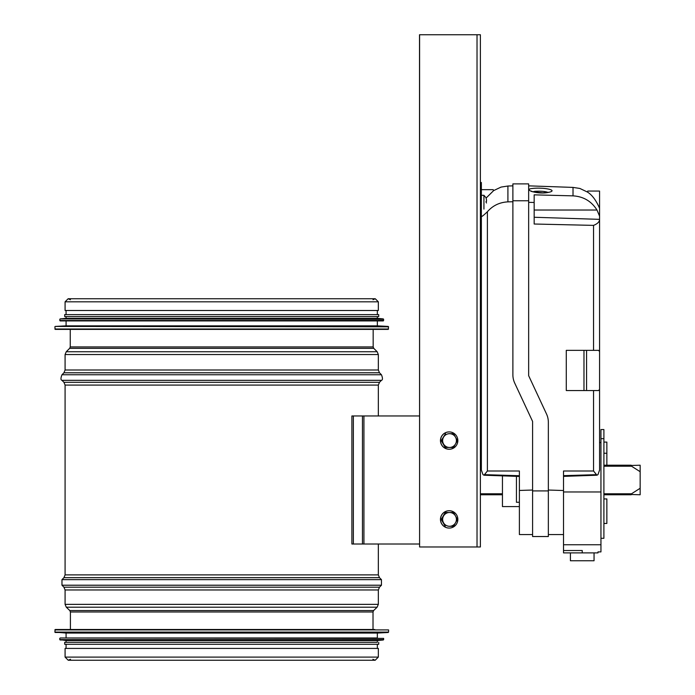 <?xml version="1.0" encoding="UTF-8"?>
<svg xmlns="http://www.w3.org/2000/svg" width="695" height="695" viewBox="0 0 695 695"><rect width="100%" height="100%" fill="white"/><g stroke="black" fill="none" stroke-linecap="round" stroke-linejoin="round"><path stroke-width="1.04" d="M378.332 301.812L65.087 301.812L65.087 310.483L378.332 310.483L378.332 301.812L375.257 298.737L373.007 299.727M65.087 657.096L65.087 648.426L378.332 648.426L378.332 657.096L375.178 660.25L68.24 660.25L65.087 657.096L378.332 657.096M374.787 629.514L55.235 629.514L54.844 632.094L388.575 632.094L388.575 629.913L54.844 629.913M55.218 632.493L388.201 632.493L377.35 633.067L66.077 633.067L54.844 632.094M377.35 633.067L377.35 637.984L60.161 637.984L66.077 637.984L66.077 633.067M60.126 639.991L383.293 639.991L377.35 640.547L66.077 640.547L59.77 639.6L383.649 639.6L383.649 638.384L60.161 637.984M377.35 640.547L377.35 642.319L64.696 642.319L66.077 642.319L66.077 640.547M378.723 642.319L378.723 644.291L64.696 644.291L64.696 642.319M54.844 326.815L55.235 329.395L388.184 329.395L388.575 326.815L55.218 326.424L388.575 326.815M55.218 326.424L66.077 325.851L377.35 325.851L388.201 326.424M66.077 325.851L66.077 320.925M59.77 319.309L60.161 320.925L383.258 320.925L383.649 319.309L60.126 318.918L383.649 319.309M60.126 318.918L66.077 318.362L377.35 318.362L383.293 318.918M66.077 318.362L66.077 316.59M64.696 316.59L378.723 316.59L378.723 314.618L64.696 314.618L64.696 316.59M66.077 314.618L66.077 310.483M419.511 544.011L353.364 544.011L353.364 415.958L419.511 415.958M353.364 544.011L351.887 544.011L351.887 415.958L353.364 415.958M640.156 471.697L630.408 465.502L640.156 465.216L640.156 494.762L630.408 494.475L640.156 488.272M480.384 494.762L502.45 494.762M603.903 494.762L631.173 494.762M480.384 465.216L481.366 465.216L480.384 465.216M603.903 465.216L631.173 465.216L603.903 465.216M419.598 546.974L419.511 34.75L480.384 34.75L480.384 546.974L419.598 546.974L419.598 34.75M449.152 431.916A8.67 8.653 90 0 0 440.456 440.587A8.67 8.653 90 0 0 449.152 449.257M449.109 449.257L449.196 449.257A8.67 8.653 90 0 0 457.849 440.587A8.67 8.653 90 0 0 449.196 431.916A8.67 8.653 90 0 0 440.534 440.587A8.67 8.653 90 0 0 449.196 449.257M453.166 447.484L445.521 447.484L453.479 447.484L457.449 440.587L453.479 433.689L449.535 433.689A6.898 6.889 90 0 0 443.566 444.036A6.898 6.889 90 0 0 455.494 444.036A6.898 6.889 90 0 0 449.535 433.689L453.166 433.689M445.217 447.484L441.247 440.587L445.521 433.689L441.551 440.587L445.217 447.484M449.152 510.721A8.67 8.653 90 0 0 440.456 519.391A8.67 8.653 90 0 0 449.152 528.061M449.109 510.721L449.196 510.721A8.67 8.653 90 0 0 440.534 519.391A8.67 8.653 90 0 0 449.196 528.061A8.67 8.653 90 0 0 457.849 519.391A8.67 8.653 90 0 0 449.196 510.721M453.166 526.289L449.535 526.289A6.898 6.889 90 0 0 455.494 515.942A6.898 6.889 90 0 0 449.535 512.493L453.166 512.493M445.217 526.289L441.247 519.391L445.217 512.493L449.535 512.493A6.898 6.889 90 0 0 443.566 522.84A6.898 6.889 90 0 0 449.535 526.289L453.479 526.289L457.449 519.391L453.479 512.493L445.521 512.493L441.551 519.391L445.217 526.289M481.366 182.507L481.366 221.905L480.384 221.905L480.384 182.507L481.366 182.507M481.366 195.312L483.928 195.312L483.928 209.099M486.491 202.992L486.057 202.21M486.031 201.42L486.491 201.42L486.031 201.42L486.491 201.42L486.491 199.952M486.031 197.745L486.491 199.839L486.031 197.745M593.547 350.358L598.465 350.358L599.568 351.435L599.568 219.481C599.472 221.87 597.465 223.833 593.547 225.38L593.547 350.358L566.277 350.358L566.277 390.547L593.547 390.547L593.547 471.001L563.523 471.001L563.523 552.881L597.995 552.881L597.995 551.899L600.949 551.899L600.949 429.553L603.903 429.553L603.903 438.684L600.949 438.684M582.236 552.881L582.236 550.527C602.565 552.012 602.565 552.012 582.236 550.527L563.523 550.527M563.523 544.75L600.949 544.75M563.523 491.973L600.949 491.973M594.051 552.881L594.051 560.761L570.413 560.761L570.413 552.881M603.903 442.098L606.857 442.098L606.857 465.216M603.903 438.684L603.903 523.448L606.857 523.448L606.857 498.932L603.903 498.932M606.857 453.244L603.903 453.244M603.903 523.448L603.903 538.304L600.949 538.304M516.437 476.344L516.437 502.276L519.391 502.276M502.45 475.858L502.45 506.586L519.391 506.586M528.652 202.349L534.168 202.48L534.168 194.852L573.019 195.86C583.426 196.485 591.41 201.211 596.988 210.029L599.568 216.128L599.568 389.469L598.465 390.547L593.547 390.547M481.366 221.905L481.366 470.072L482.964 474.616L484.007 475.215L487.395 471.001L487.395 211.732C492.772 205.581 499.609 202.297 507.915 201.871L507.915 186.025L501.069 187.085L493.65 190.595L493.189 189.674L481.366 189.674M486.144 198.014L493.65 190.595M487.395 211.732C483.251 215.693 481.235 217.205 481.366 216.258M587.397 192.037C591.984 194.8 596.041 200.195 599.568 208.248L599.568 191.064L587.753 191.064L587.397 192.037L579.873 188.458L573.019 187.407L573.019 195.86M599.568 208.248L599.568 216.128M593.547 471.001L596.936 475.215L597.978 474.616L599.568 470.072L599.568 389.469M599.568 440.369L599.568 363.555M534.168 202.48L534.168 224.016L593.547 225.38M563.523 490.522L548.346 490.036M487.395 471.001L519.391 471.001L519.391 534.559L532.587 534.559M532.587 490.036L519.391 490.453M507.915 201.871L512.884 201.75M481.366 440.369L481.366 363.555M481.366 343.851L481.366 257.367M481.366 449.639L481.366 465.216M528.652 200.768L528.652 183.888L512.884 183.888L512.884 374.805A19.703 19.703 0 0 0 514.734 383.136L532.587 421.422L532.587 536.531L548.346 536.531L548.346 422.299A19.703 19.703 0 0 0 546.505 413.968L528.652 375.682L528.652 200.768L512.884 200.768M548.346 490.905L532.587 490.905M532.804 188.423C543.334 187.172 559.397 190.248 548.312 192.411C537.834 194.774 521.771 189.344 532.804 188.423M586.571 350.358L586.571 390.547M583.974 350.358L583.974 390.547M547.669 192.367C548.911 192.697 544.811 190.647 534.724 191.342L532.848 191.855M373.172 346.927L373.745 348.325L69.674 348.325L70.247 346.927L373.172 346.927L373.172 329.395M69.674 348.325L66.242 351.748L377.177 351.748L373.745 348.325M65.087 370.001L378.332 370.001L379.487 372.789L63.931 372.789L65.087 370.001L65.087 354.537L378.332 354.537L377.177 351.748M63.931 372.789L61.968 374.761L381.459 374.761L379.487 372.789M65.087 574.887L378.332 574.887L379.487 577.675L63.931 577.675L65.087 574.887L65.087 385.082L63.931 382.302L61.968 380.33L381.459 380.33C382.771 379.974 382.771 378.115 381.459 374.761M63.931 382.302L379.487 382.302L381.459 380.33M65.087 385.082L378.332 385.082L379.487 382.302M63.931 577.675L61.968 579.647L381.459 579.647L379.487 577.675M70.412 629.514L70.412 611.982L69.804 610.558L66.303 607.204L65.087 604.363L65.087 589.977L63.931 587.188L61.968 585.216L381.459 585.216L381.459 579.647M63.931 587.188L379.487 587.188L381.459 585.216M65.087 589.977L378.332 589.977L379.487 587.188M65.087 604.363L378.332 604.363L378.332 589.977M66.303 607.204L377.116 607.204L378.332 604.363M69.804 610.558L373.615 610.558L377.116 607.204M70.412 611.982L373.015 611.982L373.615 610.558M54.844 329.004L388.575 329.004M59.77 320.525L383.649 320.525M363.928 415.958L363.928 544.011M362.451 415.958L362.451 544.011M631.173 493.78L603.903 493.78M502.45 493.78L480.384 493.78M480.384 466.197L481.366 466.197M603.903 466.197L631.173 466.197M477.022 34.75L477.022 546.974M519.391 475.719L485.431 474.694M595.511 474.694L563.523 475.658M596.988 210.029L534.168 210.029M599.568 219.359L534.168 217.266M70.247 346.927L70.247 329.395M65.087 354.537L66.242 351.748M378.332 370.001L378.332 354.537M61.968 380.33C60.647 379.974 60.647 378.115 61.968 374.761M378.332 574.887L378.332 544.011M378.332 415.958L378.332 385.082M61.968 585.216L61.968 579.647M373.015 629.514L373.015 611.982M70.421 299.727L68.162 298.737L65.087 301.812M68.162 298.737L375.257 298.737M372.894 659.268L375.178 660.25M70.534 659.268L68.24 660.25M59.77 638.384L59.77 639.6M66.077 644.291L66.077 648.426M377.35 644.291L377.35 648.426M377.35 325.851L377.35 320.925M377.35 318.362L377.35 316.59M377.35 314.618L377.35 310.483M483.928 195.312L486.057 197.727M599.568 442.559L600.949 442.559M484.007 475.215L519.391 476.449M596.936 475.215L563.523 476.379M563.523 534.559L548.346 534.559M507.915 186.025L512.884 185.852M573.019 187.407L528.652 185.852M549.232 192.202L542.856 192.854C533.491 191.924 529.677 191.334 531.414 191.082L531.788 191.533"/></g></svg>
